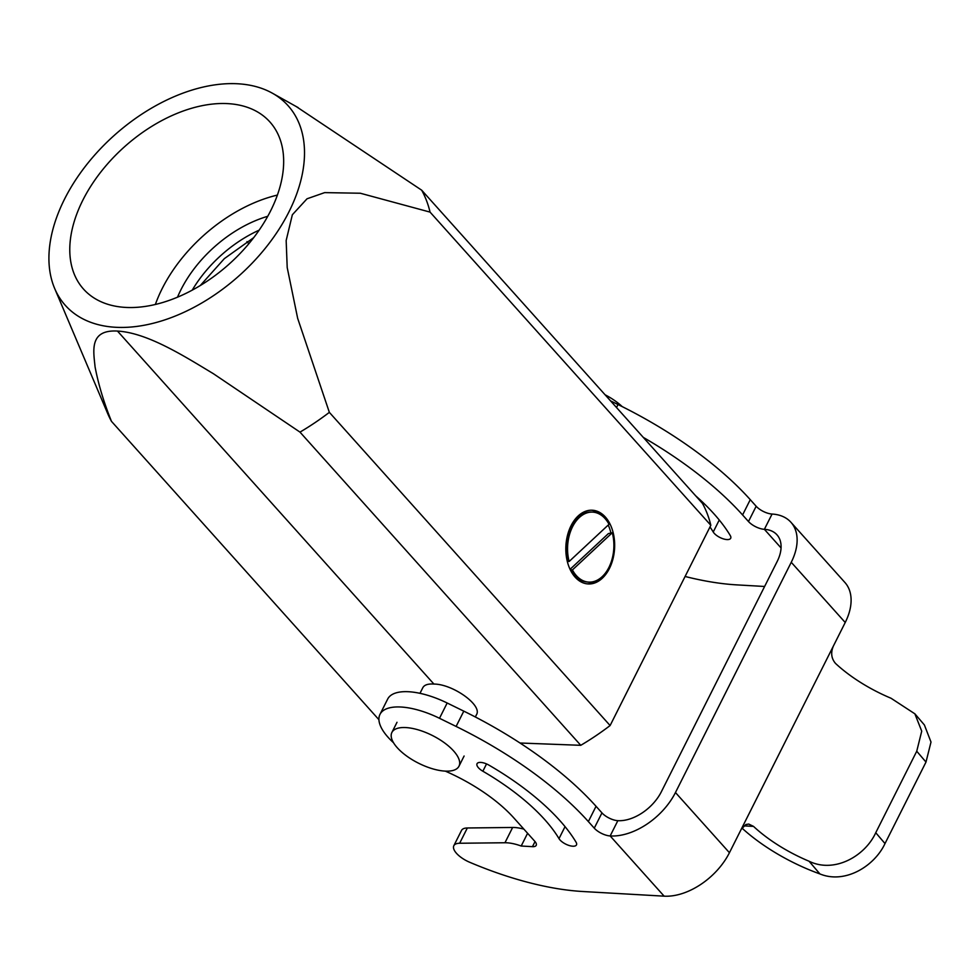 <?xml version="1.0" encoding="UTF-8"?>
<svg xmlns="http://www.w3.org/2000/svg" width="980" height="980" viewBox="0 0 980 980"><rect width="100%" height="100%" fill="white"/><g stroke="black" fill="none" stroke-linecap="round" stroke-linejoin="round"><path stroke-width="1.47" d="M422.76 687.813L422.833 687.666C424.365 684.873 428.064 683.673 433.907 684.052C453.005 684.101 482.54 705.331 476.501 714.665L475.337 716.98M296.095 106.465L421.682 190.194A194.64 122.231 138.1 0 1 430.061 212.109L360.309 193.232L324.649 192.619L307.022 198.793L292.346 214.767L286.16 240.529L287.201 267.528L297.663 318.329L329.354 412.36A194.64 122.231 138.1 0 1 299.99 432.119L213.432 373.735C184.767 356.5 147.674 332.784 117.478 331.069L433.907 684.052M117.478 331.069C88.96 329.452 93.517 351.11 95.072 366.875C98.368 384.258 103.831 402.425 111.487 421.363L378.929 719.7M299.99 432.119L580.76 745.314L520.013 743.011M421.682 190.194L702.439 503.377A194.64 122.231 138.1 0 1 710.831 525.292L610.111 725.543A194.64 122.231 138.1 0 1 580.76 745.314M569.98 529.163L569.601 530.033A33.173 21.891 93.3 0 0 567.42 560.303L567.739 561.405A35.047 23.128 -86.7 0 1 569.98 529.163A35.047 23.128 -86.7 0 1 591.308 512.038L592.716 512.124A35.047 23.128 -86.7 0 1 609.021 524.3L569.147 561.479A35.047 23.128 -86.7 0 1 592.716 512.124M610.846 532.679A36.922 24.365 93.3 0 0 608.225 525.035M601.561 515.407A36.922 24.365 93.3 0 0 591.173 510.2M586.971 583.835A36.922 24.365 93.3 0 0 597.886 579.841M570.691 568.743L608.384 533.598L612.292 532.74L572.418 569.931L571.009 569.846L570.691 568.743M329.354 412.36L610.111 725.543M430.061 212.109L710.831 525.292M605.358 517.036A36.922 24.365 -86.7 0 1 609.425 568.486A36.922 24.365 -86.7 0 1 588.147 583.945A36.922 24.365 -86.7 0 1 565.913 545.701A36.922 24.365 -86.7 0 1 592.349 510.225A36.922 24.365 -86.7 0 1 605.358 517.036M111.487 421.363A194.64 122.231 138.1 0 1 107.739 413.67L54.647 288.439A149.572 93.933 138.1 0 1 114.011 135.595A149.572 93.933 138.1 0 1 272.428 93.222A149.572 93.933 138.1 0 1 288.904 211.937A149.572 93.933 138.1 0 1 164.04 320.142A149.572 93.933 138.1 0 1 54.647 288.439M248.834 243.714L246.96 241.619M270.603 210.884A125.171 78.596 -41.9 0 0 269.917 121.973A125.171 78.596 -41.9 0 0 124.252 147A125.171 78.596 -41.9 0 0 83.508 289.076A125.171 78.596 -41.9 0 0 177.417 297.222A125.171 78.596 -41.9 0 0 270.603 210.884M277.389 195.081A125.171 78.596 -41.9 0 0 162.153 288.659A125.171 78.596 -41.9 0 0 155.367 304.462M267.736 216.298A100.132 62.879 -41.9 0 0 177.515 297.185M569.147 561.479L567.739 561.405M612.292 532.74A35.047 23.128 -86.7 0 1 588.723 582.108L587.314 582.022A35.047 23.128 -86.7 0 1 571.009 569.846M588.723 582.108A35.047 23.128 -86.7 0 1 572.418 569.931M605.089 394.781A37.546 15.484 26.7 0 1 622.226 406.614M444.945 771.101A37.546 15.484 -153.3 0 0 458.983 766.213A37.546 15.484 -153.3 0 0 444.357 742.754A37.546 15.484 -153.3 0 0 405.928 727.577A37.546 15.484 -153.3 0 0 391.89 732.464A37.546 15.484 -153.3 0 0 406.529 755.923A37.546 15.484 -153.3 0 0 444.945 771.101M445.3 771.125A100.132 41.295 26.7 0 1 513.814 817.908L534.774 841.281A10.008 4.128 26.7 0 1 536.207 845.36A10.008 4.128 26.7 0 1 532.459 846.659L521.201 846.022A31.287 12.899 -153.3 0 0 504.957 842.751L459.657 843.253A18.779 7.742 -153.3 0 0 453.826 845.728A18.779 7.742 -153.3 0 0 469.763 862.302A200.263 82.59 -153.3 0 0 582.708 891.506L664.134 896.161L610.16 835.952A56.325 35.366 -41.9 0 0 675.465 792.526L729.439 852.723L845.226 622.496L791.252 562.299L675.465 792.526M791.252 562.299A56.325 35.366 -41.9 0 0 790.946 522.291A56.325 35.366 -41.9 0 0 772.069 514.047A12.52 5.157 26.7 0 1 756.168 506.256L750.264 499.665A225.302 92.916 -153.3 0 0 618.013 404.532L610.54 400.869M781.06 547.93L764.376 529.323A37.546 23.581 138.1 0 1 776.969 534.823A37.546 23.581 138.1 0 1 777.177 561.491L661.378 791.717A37.546 23.581 138.1 0 1 617.841 820.677A12.52 5.157 26.7 0 1 601.953 812.886L596.048 806.295A225.302 92.916 -153.3 0 0 463.797 711.149L447.174 703.003A56.325 23.226 -153.3 0 0 387.676 699.071L379.983 714.359A56.325 23.226 -153.3 0 0 393.495 742.705M559.004 838.635A141.439 58.334 -153.3 0 0 482.858 771.223A10.008 4.128 26.7 0 1 477.04 763.714A10.008 4.128 26.7 0 1 489.106 765.221A161.467 66.591 26.7 0 1 576.044 842.175A10.008 4.128 26.7 0 1 576.473 844.907A10.008 4.128 26.7 0 1 568.278 845.213A10.008 4.128 26.7 0 1 559.004 838.635L565.043 826.642M617.841 820.677L610.16 835.952A12.52 5.157 26.7 0 1 594.272 828.161L588.368 821.583A225.302 92.916 -153.3 0 0 456.104 726.437L439.493 718.291A56.325 23.226 -153.3 0 0 379.983 714.359M523.871 829.129A31.287 12.899 -153.3 0 0 512.638 827.463L467.338 827.978A18.779 7.742 -153.3 0 0 461.507 830.452L453.826 845.728M521.201 846.022L527.595 833.282M729.439 852.723A56.325 35.366 138.1 0 1 664.134 896.161M885.001 843.572C874.38 866.345 844.895 884.279 819.905 873.927L809.064 861.236A87.612 36.138 26.7 0 1 753.522 826.397L748.757 824.07L745.878 824.523L741.223 829.301L833.441 645.93C830.575 652.582 831.261 658.401 835.499 663.411A87.612 36.138 26.7 0 0 891.041 698.25L914.867 713.82L921.727 731.141L916.741 751.231L875.753 832.718L885.001 843.572L925.99 762.073L916.741 751.231M685.094 576.473A200.263 82.59 -153.3 0 0 736.923 584.889L764.62 586.469M790.946 522.291L844.919 582.488A56.325 35.366 138.1 0 1 845.226 622.496M695.604 495.758A161.467 66.591 26.7 0 1 730.259 535.546A10.008 4.128 26.7 0 1 730.688 538.277A10.008 4.128 26.7 0 1 722.505 538.584A10.008 4.128 26.7 0 1 713.232 532.005A141.439 58.334 -153.3 0 0 709.998 526.958M772.069 514.047L764.376 529.323A12.52 5.157 26.7 0 1 748.487 521.544L742.583 514.953A225.302 92.916 -153.3 0 0 643.284 437.386M741.933 828.051A106.391 43.88 -153.3 0 0 819.905 873.927M914.879 713.808L924.41 724.98L931 742.044L925.99 762.073M809.064 861.236C834.446 873.645 865.12 856.055 875.753 832.718M192.227 290.154A100.132 62.879 138.1 0 1 259.137 230.165M482.858 771.223L486.533 763.922M594.272 828.161L601.953 812.886M588.368 821.583L596.048 806.295M456.104 726.437L463.797 711.149M439.493 718.291L447.174 703.003M532.459 846.659L535.019 841.575M504.957 842.751L512.638 827.463M459.657 843.253L467.338 827.978M713.232 532.005L719.259 520.013M748.487 521.544L756.168 506.256M742.583 514.953L750.264 499.665M616.506 407.521L618.013 404.532M753.522 826.397L743.795 825.846M272.428 93.222L298.19 107.641M200.288 285.535L224.334 258.647L253.673 237.675M422.833 687.666L419.979 693.326M397.01 722.285L391.89 732.464M464.104 756.021L458.983 766.213"/></g></svg>

